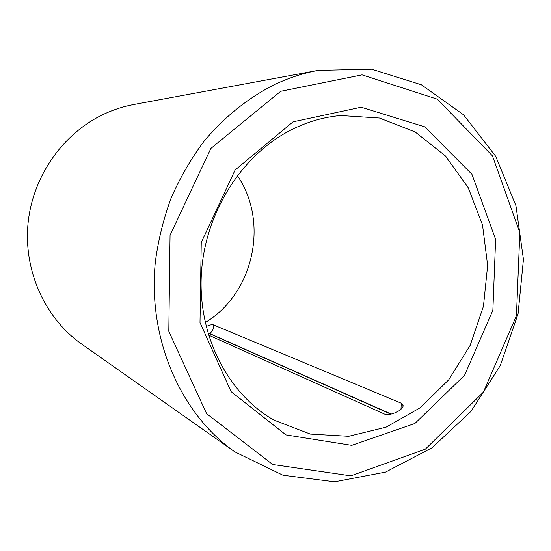<?xml version="1.0" encoding="UTF-8"?>
<svg xmlns="http://www.w3.org/2000/svg" width="551" height="551" viewBox="0 0 551 551"><rect width="100%" height="100%" fill="white"/><g stroke="black" fill="none" stroke-linecap="round" stroke-linejoin="round"><path stroke-width="0.83" d="M208.45 335.036L383.992 413.829C389.523 416.955 405.736 409.235 402.747 404.51L402.974 405.756M206.122 326.578C209.408 325.021 211.784 324.429 213.265 324.808L401.231 403.201L402.747 404.51M292.629 129.175C242.516 153.743 204.972 211.983 201.37 273.861C197.754 335.766 228.059 394.048 273.978 420.131L310.378 434.085L348.666 436.302L386.072 427.177L420.103 407.816L448.693 379.846L470.203 345.27L483.441 306.322L487.649 265.403L482.524 225.008L468.205 187.664L445.346 155.871L415.158 131.978L379.432 118.024L340.532 115.524C324.16 117.005 308.195 121.557 292.629 129.175M205.186 322.583C253.749 293.58 269.363 222.115 237.323 175.5M318.196 70.363L134.045 104.449C124.058 106.302 114.346 109.374 104.924 113.671C63.585 132.529 32.716 175.824 28.039 223.43C23.418 271.058 45.251 318.506 81.686 344.086L234.843 451.861L282.994 475.231L334.657 481.794L385.569 472.09L432.018 447.791L471.009 411.349L500.239 365.65L518.064 313.891L523.45 259.404L515.943 205.681L495.707 156.298L463.618 114.842L421.398 84.792L371.705 69.206L318.196 70.363C303.353 73.111 288.814 77.849 274.57 84.572C248.095 97.878 223.851 117.315 203.567 141.862C190.832 159.067 180.046 177.704 171.209 197.775C163.613 218.437 158.337 239.699 155.382 261.567C147.42 338.782 180.659 413.994 234.843 451.861M280.707 91.28L210.895 148.412L170.059 235.236L168.806 331.351L206.618 413.67L272.662 464.479L350.87 475.85L425.317 449.182L483.358 392.167L516.445 315.778L519.841 232.556L492.436 155.816L437.177 99.118L362.062 74.86L280.707 91.28M293.049 121.819L235.077 170.039L201.246 242.488L199.999 322.576L231.069 391.609L285.976 434.911L351.717 445.353L414.924 423.457L464.541 375.327L492.87 310.303L495.631 239.368L471.945 174.295L424.704 126.82L361.16 107.211L293.049 121.819M208.168 334.099L209.373 333.575L390.817 414.138M401.231 403.201L400.997 409.283M213.265 324.808C213.953 328.527 212.714 331.42 209.538 333.486L391.21 414.063"/></g></svg>
